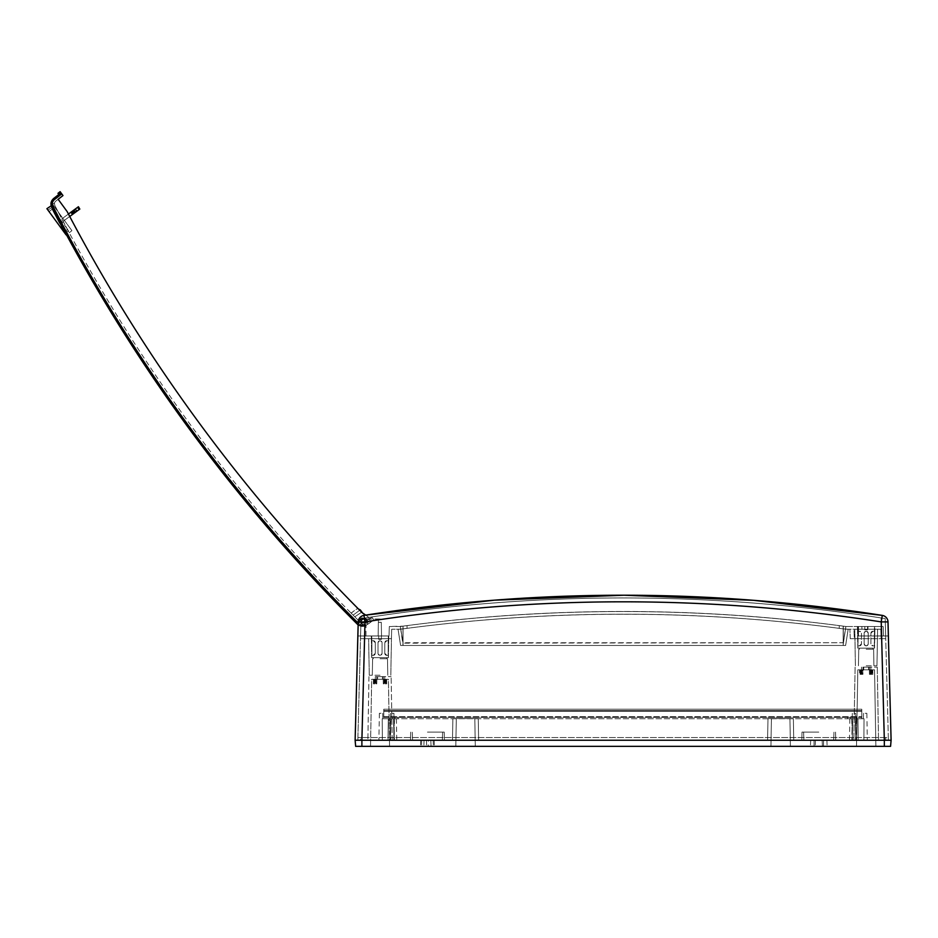<?xml version="1.0" encoding="UTF-8"?>
<svg xmlns="http://www.w3.org/2000/svg" width="938" height="938" viewBox="0 0 938 938"><rect width="100%" height="100%" fill="white"/><g stroke="black" fill="none" stroke-linecap="round" stroke-linejoin="round"><path stroke-width="0.7" stroke-dasharray="4.69 3.52" d="M843.203 644.418L845.877 626.502L843.297 642.753L845.877 626.502L843.227 626.138L843.203 644.418L845.877 626.502L843.168 626.138L843.168 642.753L845.877 626.502L843.192 642.753L843.192 626.138L845.877 626.502L843.285 626.15L843.25 642.753L843.25 626.138M843.215 643.796L843.262 642.753L402.988 643.175L402.977 626.138L403.023 644.312M843.192 628.87L848.187 629.21L845.619 645.461L848.187 629.21L845.619 645.461L848.187 629.21L843.18 628.87L843.227 645.461L845.619 645.461L848.187 629.21L845.689 629.21L848.187 629.21L845.619 645.461L843.192 645.461L843.192 628.87L845.689 629.21C697.309 609.184 548.918 609.184 400.538 629.21L403.012 628.87L398.04 629.21L400.608 645.461L403.023 645.461L403.012 628.87L403 645.461L403.012 628.87L398.04 629.21L400.608 645.461L398.04 629.21L400.608 645.461L403.047 645.461L400.35 626.502L403.012 626.138L400.35 626.502L403.012 626.138L402.977 628.87L407.033 628.331C551.098 609.548 695.164 609.548 839.229 628.343L843.297 628.882L843.285 645.461L843.25 628.87L843.168 645.461L843.297 642.753L402.93 642.753L400.35 626.502L403.047 642.753L403.012 626.138L407.033 625.599C551.098 606.839 695.164 606.839 839.229 625.611L839.229 628.343M400.538 629.21L398.04 629.21L400.608 645.461L845.619 645.461L400.608 645.461L398.04 629.21L403.047 628.87L403.059 645.461L403.059 628.87L400.538 629.21C548.918 609.254 697.309 609.254 845.689 629.21L880.782 629.21L845.689 629.21C697.309 609.184 548.918 609.184 400.538 629.21L391.709 629.21L400.538 629.21M839.229 625.611L843.285 626.15M358.152 624.907A6.765 6.765 0 0 0 362.502 626.432L362.467 624.731A0.68 0.68 -33.5 0 0 362.08 624.133L360.778 622.797A1660.389 1660.389 0 0 1 354.799 616.829L361.634 612.186A1652.264 1652.264 0 0 0 362.49 613.042L367.016 616.067A6.765 6.765 0 0 1 369.748 619.795A6.765 6.765 0 0 0 367.016 616.067A6.765 6.765 53.8 0 1 369.748 619.795L369.83 619.772A6.859 6.859 0 0 0 367.063 615.996L365.738 615.117L363.944 615.398C360.497 616.207 358.586 618.377 358.222 621.906A6.765 6.765 0 0 1 363.944 615.398C449.982 601.938 536.372 595.22 623.113 595.22C709.855 595.22 796.245 601.938 882.283 615.398C885.73 616.207 887.641 618.377 888.005 621.906L881.228 621.906L882.283 615.398C885.73 616.207 887.641 618.377 888.005 621.906A6.765 6.765 0 0 0 882.283 615.398C709.503 588.513 536.724 588.513 363.944 615.398C360.497 616.207 358.586 618.377 358.222 621.906L357.859 635.976L389 635.976L389.329 626.502L403.047 626.138L400.35 626.502L402.93 642.753L400.35 626.502A1657.938 1657.376 0 0 1 845.877 626.502L843.168 626.138M403.035 644.746L403.059 626.127L403.047 642.753L400.35 626.502C548.859 606.546 697.368 606.546 845.877 626.502L883.162 626.502L858.469 626.502L858.469 635.976L883.49 635.976L883.162 626.502L858.469 626.502L858.469 635.976L883.49 635.976L883.162 626.502L845.877 626.502A1657.938 1657.376 180 0 0 400.35 626.502L389.329 626.502L389 635.976L357.859 635.976L358.222 621.906L355.127 740.246L888.392 740.246L884.335 740.246L885.683 740.246L885.73 737.538L885.683 740.246L884.335 740.246L891.1 740.246L884.335 740.246L891.1 740.246L890.572 746.343L884.335 746.343L884.335 740.246L357.835 740.246L361.892 740.246L360.544 740.246L360.497 737.538L360.544 740.246L361.892 740.246L355.127 740.246L355.654 746.343L884.335 746.343M361.892 746.343L361.892 737.538L361.892 740.246L361.892 737.538L360.497 737.538L361.892 737.538L361.892 740.246L884.335 740.246L884.335 737.538L884.335 740.246L884.335 737.538L357.906 737.538L888.321 737.538L884.335 737.538L884.335 740.246L881.122 617.954L885.202 618.599L888.392 740.246L885.202 618.599L881.122 617.954C795.635 604.647 709.632 597.963 623.113 597.928C536.595 597.963 450.592 604.647 365.105 617.954L361.024 618.599L357.835 740.246L361.892 740.246L357.835 740.246L361.024 618.599L365.105 617.954C450.592 604.647 536.595 597.963 623.113 597.928C709.632 597.963 795.635 604.647 881.122 617.954L884.335 740.246L355.127 740.246M850.238 638.684L854.307 638.684L850.238 638.684L849.91 629.21L850.238 638.684M853.967 629.21L880.782 629.21L881.122 638.684L880.782 629.21L853.967 629.21L854.307 638.684L881.122 638.684L880.782 629.21L881.122 638.684L854.307 638.684L853.967 629.21M381.297 622.375L381.531 635.976L378.143 635.976L378.436 619.033L363.252 619.033L365.902 621.695A2.626 2.626 0 0 1 363.252 624.321A2.626 2.626 0 0 1 360.626 621.695A2.626 2.626 0 0 1 363.252 619.068A2.626 2.626 0 0 1 365.879 621.695A2.626 2.626 0 0 0 361.939 619.42A2.626 2.626 0 0 0 361.939 623.969A2.626 2.626 0 0 0 365.879 621.695L363.252 624.345L364.601 624.345L366.008 625.752L365.961 635.976L381.531 635.976L381.297 622.375L378.377 622.375L378.143 635.976L378.436 618.974L363.252 618.986L360.544 621.695L365.961 625.752L365.961 635.976M381.238 619.057L378.436 619.057L378.377 622.375M365.82 621.695A2.568 2.568 0 0 0 361.962 619.467A2.568 2.568 0 0 0 361.962 623.911A2.568 2.568 0 0 0 365.82 621.695M381.285 622.304L378.377 622.304L378.143 635.976L366.019 635.976M378.377 622.304L378.436 618.974L381.227 618.974L378.436 618.974M860.193 612.08L850.954 610.79L850.965 611.752C864.883 613.698 864.883 613.698 850.965 611.752C864.883 613.698 864.883 613.698 850.965 611.752L805.355 606.112L850.965 611.752L850.954 610.79L797.675 604.342L805.355 605.162L805.355 606.112C791.367 604.623 791.367 604.623 805.355 606.112C791.367 604.623 791.367 604.623 805.355 606.112L805.355 605.162M850.954 610.79L858.61 611.857M380.042 657.644L388.414 657.644L380.042 657.644M380.042 658.722L387.488 658.722L380.042 658.722M380.042 675.243L369.267 675.243L380.042 675.243M866.184 648.158L874.556 648.158L866.184 648.158M866.184 649.248L873.63 649.248L866.184 649.248M866.184 665.769L876.96 665.769L866.184 665.769M861.963 629.21L861.87 626.502L868.013 626.502L861.87 626.502L868.013 626.502L861.87 626.502L861.963 629.21L867.92 629.21L868.013 626.502L867.92 629.21L861.963 629.21L861.87 626.502L861.963 629.21L867.92 629.21L861.963 629.21M867.92 629.21L868.013 626.502L867.92 629.21M885.202 618.588C710.476 591.057 535.75 591.057 361.024 618.588L360.497 638.684L391.381 638.684L391.709 629.21L391.381 638.684L391.521 634.569L391.381 638.684L391.521 634.569L391.381 638.684L360.497 638.684L361.024 618.599C535.75 591.057 710.476 591.057 885.202 618.588L885.73 638.684L881.122 638.684L885.73 638.684L885.202 618.599M367.333 621.695C364.612 616.43 361.892 616.43 359.172 621.695C357.718 626.537 368.775 626.537 367.333 621.695C364.612 616.43 361.892 616.43 359.172 621.695C357.718 626.537 368.775 626.537 367.333 621.695M891.1 740.246L888.005 621.906L888.368 635.976L883.49 635.976L883.162 626.502L883.49 635.976L888.368 635.976M365.961 621.695A2.708 2.708 0 0 0 361.892 619.35A2.708 2.708 0 0 0 361.892 624.04A2.708 2.708 0 0 0 365.961 621.695A2.708 2.708 0 0 0 361.892 619.35A2.708 2.708 0 0 0 361.892 624.04A2.708 2.708 0 0 0 365.961 621.695M367.309 621.695A4.057 4.057 0 0 0 361.212 618.177A4.057 4.057 0 0 0 361.212 625.212A4.057 4.057 0 0 0 367.309 621.695A4.057 4.057 0 0 0 361.212 618.177A4.057 4.057 0 0 0 361.212 625.212A4.057 4.057 0 0 0 367.309 621.695M363.944 615.398L364.999 621.906A1667.424 1666.849 0 0 1 881.228 621.906L884.335 740.246M874.931 626.502L857.426 626.502L874.931 626.502L857.426 626.502L874.931 626.502L874.556 648.158L874.931 626.502M877.593 629.21L854.776 629.21L877.593 629.21L854.776 629.21L877.593 629.21L876.96 665.769L877.593 629.21M380.042 635.976L371.296 635.976L380.042 635.976M360.239 609.817A2.791 2.791 0 0 1 360.274 609.876L353.098 615.129L360.274 609.876A2.791 2.791 0 0 0 356.334 609.219L351.07 613.077A1660.389 1660.389 0 0 0 353.098 615.129A1660.389 1660.389 0 0 0 360.028 622.058L357.261 624.087A1663.778 1663.778 0 0 0 357.636 624.462A1663.778 1663.778 0 0 1 357.261 624.087L360.028 622.058A1659.451 1658.443 -126.2 0 0 360.778 622.797L362.08 624.133A2.708 2.708 -126.2 0 1 360.544 621.519L362.056 619.268C364.436 618.717 365.726 619.666 365.926 622.117A2.708 2.708 0 0 0 360.696 620.768A2.708 2.708 0 0 0 362.08 624.133L360.778 622.797A2.708 2.708 0 0 1 362.889 619.01A2.708 2.708 0 0 1 365.926 622.117A0.68 0.68 -21.3 0 0 366.172 622.738M360.169 609.876A2.708 2.708 0 0 0 356.381 609.29L351.129 613.135A1660.389 1660.389 0 0 0 360.028 622.058L357.261 624.087A1663.778 1663.778 0 0 0 357.636 624.462L362.502 626.432A6.777 6.777 -126.2 0 0 366.266 625.224L373.887 619.948L371.882 617.216L364.343 622.433L371.882 617.216L373.887 619.948L366.266 625.224A6.765 6.765 0 0 1 357.636 624.462A6.765 6.765 0 0 0 366.266 625.224L373.887 619.948L371.882 617.216L373.887 619.948L366.266 625.224A6.777 6.777 53.8 0 1 362.502 626.432L362.467 624.731A0.68 0.68 -126.2 0 0 362.08 624.133A0.68 0.68 -126.2 0 1 362.467 624.731L362.502 626.432L362.08 624.133A2.708 2.708 53.8 0 1 360.544 621.519L362.056 619.268C364.436 618.717 365.726 619.666 365.926 622.117L365.832 622.14A0.68 0.68 -21.3 0 0 366.078 622.773L367.872 624.216L370.569 622.34L369.83 619.772M362.549 624.685A0.68 0.68 -33.5 0 0 362.162 624.075L362.502 626.432A22229.041 387.945 88.8 0 0 362.584 626.42L362.549 624.685L360.778 622.797A2.708 2.708 0 0 1 362.889 619.01A2.708 2.708 0 0 1 365.926 622.117A0.68 0.68 -126.2 0 0 366.172 622.75L367.872 624.11L366.172 622.75L367.872 624.11L370.569 622.34M365.832 622.14A2.626 2.626 0 0 0 363.909 619.15A2.626 2.626 0 0 0 362.162 624.075M362.502 626.432L357.636 624.462A6.765 6.765 0 0 0 362.584 626.42M365.621 615.129L367.016 616.067A6.765 6.765 0 0 1 369.748 619.795L370.475 622.304L369.748 619.795L370.475 622.304L367.872 624.216M358.175 623.922L358.586 623.5A5.417 5.417 -126.2 0 0 362.478 625.083A5.417 5.417 53.8 0 1 358.586 623.5L360.028 622.058L364.343 622.433L371.882 617.216L364.343 622.433A3.389 3.389 0 0 1 360.028 622.058A3.389 3.389 0 0 0 364.343 622.433L360.028 622.058A1659.451 1658.443 53.8 0 0 360.778 622.797A1660.389 1660.389 0 0 1 354.799 616.829L361.634 612.186A1652.264 1652.264 0 0 0 362.49 613.042L367.016 616.067A6.765 6.765 -126.2 0 1 369.748 619.795L370.475 622.304L367.872 624.11L370.475 622.304L367.872 624.11L366.172 622.75A0.68 0.68 0 0 1 365.926 622.117A0.68 0.68 0 0 0 366.172 622.75L367.872 624.11M61.767 193.92L54.463 199.571L53.642 198.493L60.97 192.829L58.824 194.483L57.992 193.334L60.114 191.657L62.975 195.561L58.156 199.29L67.126 211.542A1652.205 1652.135 53.8 0 0 362.49 613.042L367.063 615.996M55.248 214.544L57.781 218.495L52.153 207.697L57.781 218.495A1663.778 1663.778 0 0 0 57.91 218.742L63.174 228.661M61.931 226.339L60.091 222.869M54.463 199.571A5.417 5.417 53.8 0 0 52.962 206.337L51.766 206.958C50.945 204.789 50.945 204.789 51.766 206.958L57.91 218.742A1663.778 1663.778 0 0 1 57.781 218.495L55.6 214.333M53.806 210.886L52.563 208.494M57.781 218.495A1663.778 1663.778 0 0 0 57.91 218.742L63.256 229.693L57.546 218.929A1664.176 1664.176 0 0 1 57.417 218.683A1664.176 1664.176 0 0 0 57.546 218.929A1664.176 1664.176 0 0 1 57.417 218.683M66.41 234.688L53.185 209.702L65.531 233.081L65.05 233.456L46.9 208.682M362.49 613.042L367.016 616.067M369.748 619.795L370.475 622.304M366.078 622.773L366.172 622.75A0.68 0.68 -126.2 0 1 365.926 622.117M58.121 211.847L69.213 232.765L54.779 205.399L58.121 211.847L52.692 204.437L71.898 230.654L58.121 211.847M54.779 205.399A1660.33 1660.26 53.8 0 0 354.799 616.829A1660.33 1660.26 -126.2 0 1 54.779 205.399C54.252 202.35 54.252 202.35 54.779 205.399C54.252 202.35 54.252 202.35 54.779 205.399A3.389 3.389 -126.2 0 1 55.717 201.178A3.389 3.389 53.8 0 0 54.779 205.399M69.717 216.467L63.092 221.321L73.316 213.829L71.605 211.73L61.814 218.894A1672.688 1666.322 143.8 0 0 63.092 221.321A1672.688 1666.322 143.8 0 1 61.814 218.894A1672.688 1666.322 -36.2 0 0 63.092 221.321A1672.688 1666.322 -36.2 0 1 61.814 218.894L68.439 214.04M60.114 219.14L68.568 230.689L60.114 219.14M79.824 209.068L78.417 206.735L77.608 207.333L78.417 206.735L79.824 209.068L78.417 206.735L77.608 207.333L79.155 209.549L79.824 209.068M73.316 213.829L73.832 213.454L73.316 213.829L71.605 211.73L73.316 213.829L63.092 221.321L76.834 211.249L75.286 209.033L77.608 207.333L79.155 209.549L77.608 207.333L75.286 209.033L73.879 210.065L75.286 209.033L73.879 210.065L75.474 212.246L79.155 209.549M74.372 213.055L72.777 210.874L74.372 213.055L72.777 210.874L73.879 210.065L75.474 212.246L73.879 210.065L72.12 211.355L72.777 210.874L72.12 211.355L73.832 213.454L75.474 212.246L73.832 213.454L72.12 211.355L73.832 213.454M55.717 201.178L58.156 199.29L67.126 211.542A1652.205 1652.135 -126.2 0 0 361.634 612.186L354.799 616.829L361.634 612.186A1652.205 1652.135 53.8 0 1 67.126 211.542L58.156 199.29L55.717 201.178M72.777 210.874L73.879 210.065M75.286 209.033L76.834 211.249L75.286 209.033L77.608 207.333M76.834 211.249L75.474 212.246M52.211 208.682L53.443 211.062M59.727 223.068L61.568 226.527M62.811 228.86L63.62 229.505M66.106 234.887L65.05 233.456M823.529 746.343L814.043 746.343L827.128 746.343L823.529 746.343L823.529 740.246L826.917 740.246L814.043 740.246L823.529 740.246L823.529 746.343M814.043 746.343L810.455 746.343L814.043 746.343L814.043 740.246L810.667 740.246L814.043 740.246L814.043 746.343M428.244 746.343L420.494 746.343L434.388 746.343L428.244 746.343L428.396 740.246L434.177 740.246L420.705 740.246L428.396 740.246M475.296 746.343L455.821 746.343L475.296 746.343L455.821 746.343L475.296 746.343L474.804 718.578L456.302 718.578L455.821 746.343L456.302 718.578L474.804 718.578L475.296 746.343M790.406 746.343L770.93 746.343L790.406 746.343L770.93 746.343L790.406 746.343L789.925 718.578L771.423 718.578L770.93 746.343L771.423 718.578L789.925 718.578L790.406 746.343L789.925 718.578L771.423 718.578L789.925 718.578L790.406 746.343M380.042 746.343L389.575 746.343L380.042 746.343M866.184 746.343L875.881 746.343L866.184 746.343M822.392 746.343L815.192 746.343L822.392 746.343L822.169 740.246L822.392 746.343M431.034 746.343L423.835 746.343L431.034 746.343L430.823 740.246L431.034 746.343M815.403 740.246L815.192 746.343L815.403 740.246L822.169 740.246L815.403 740.246M386.679 679.311A24611.936 18597.656 91.5 0 1 386.691 683.849L385.166 683.849A24452.523 18477.193 -88.5 0 0 385.272 679.311L386.679 679.311A24611.936 18597.656 91.5 0 1 386.691 683.849L385.166 683.849A24452.523 18477.193 -88.5 0 0 385.272 679.311L386.679 679.311M384.603 679.311L386.01 679.311A24611.936 18597.656 88.5 0 1 386.128 683.849L384.603 683.849A24452.523 18477.193 -91.5 0 0 384.603 679.311L383.196 679.311L384.908 680.331L385.835 680.331L384.029 679.311L385.19 679.311L383.196 679.311L384.908 680.331L386.526 680.331L384.521 680.331A17368.805 15090.943 92 0 1 384.545 683.849L383.314 683.849A17276.518 10597.055 -91.3 0 0 383.196 679.311L385.19 679.311L382.481 679.311L382.446 676.603L377.639 676.603L384.732 676.603L382.446 676.603L382.481 679.311L377.604 679.311L377.639 676.603L375.352 676.603L377.639 676.603L377.604 679.311L382.481 679.311L382.446 676.603L382.481 679.311L383.337 679.311L377.604 679.311L383.337 679.311L383.302 676.603L383.337 679.311L384.779 679.311L383.337 679.311L383.302 676.603L383.337 679.311L384.779 679.311L383.196 679.311A17276.518 10597.055 -91.3 0 1 383.314 683.849L384.545 683.849A17368.805 15090.943 92 0 0 384.521 680.331L385.67 680.331A20862.07 18126.076 92 0 1 385.588 683.849A20862.07 18126.076 92 0 0 385.67 680.331L386.526 680.331L386.538 679.311L384.029 679.311L386.538 679.311L386.526 680.331L384.029 679.311A20944.778 12847.083 -91.3 0 1 384.041 683.849L383.314 683.849L384.041 683.849A20944.778 12847.083 -91.3 0 0 384.029 679.311L386.01 679.311A24611.936 18597.656 88.5 0 1 386.128 683.849L384.603 683.849A24452.523 18477.193 -91.5 0 0 384.603 679.311M373.406 679.311A24612.686 18598.218 -91.5 0 0 373.394 683.849L374.919 683.849A24452.523 18477.193 88.5 0 1 374.813 679.311L373.406 679.311A24612.686 18598.218 -91.5 0 0 373.394 683.849L374.919 683.849A24452.523 18477.193 88.5 0 1 374.813 679.311L373.406 679.311M375.481 679.311L374.074 679.311A24611.936 18597.656 -88.5 0 0 373.957 683.849L375.481 683.849A24452.523 18477.193 91.5 0 1 375.481 679.311L376.888 679.311L375.177 680.331L374.25 680.331L376.056 679.311L374.895 679.311L376.888 679.311L375.177 680.331L373.559 680.331L375.563 680.331A17368.805 15090.943 -92 0 0 375.54 683.849L376.771 683.849A17276.518 10597.055 91.3 0 1 376.888 679.311L374.895 679.311L377.604 679.311L377.639 676.603L377.604 679.311L376.748 679.311L376.795 676.603L376.748 679.311L377.604 679.311L375.306 679.311L376.748 679.311L376.795 676.603L376.748 679.311L375.306 679.311L376.888 679.311A17276.518 10597.055 91.3 0 0 376.771 683.849L375.54 683.849A17368.805 15090.943 -92 0 1 375.563 680.331L374.414 680.331A20862.07 18126.076 -92 0 0 374.508 683.849A20862.07 18126.076 -92 0 1 374.414 680.331L373.559 680.331L373.547 679.311L376.056 679.311L373.547 679.311L373.559 680.331L376.056 679.311A20944.778 12847.083 91.3 0 0 376.044 683.849L376.771 683.849L376.044 683.849A20944.778 12847.083 91.3 0 1 376.056 679.311L374.074 679.311A24611.936 18597.656 -88.5 0 0 373.957 683.849L375.481 683.849A24452.523 18477.193 91.5 0 1 375.481 679.311M872.821 669.838A24611.936 18597.656 91.5 0 1 872.832 674.363L871.308 674.363A24452.523 18477.193 -88.5 0 0 871.414 669.838L872.821 669.838A24611.936 18597.656 91.5 0 1 872.832 674.363L871.308 674.363A24452.523 18477.193 -88.5 0 0 871.414 669.838L872.821 669.838M870.745 669.838L872.152 669.838A24611.936 18597.656 88.5 0 1 872.27 674.363L870.804 674.363A21173.111 15999.161 -91.5 0 0 870.745 669.838L869.338 669.838L871.05 670.846L871.977 670.846L870.171 669.838L871.332 669.838L869.338 669.838L871.05 670.846L872.668 670.846L870.663 670.846A17368.805 15090.943 92 0 1 870.687 674.363L869.456 674.363A17276.518 10597.055 -91.3 0 0 869.338 669.838L871.332 669.838L868.623 669.838L868.588 667.129L862.925 667.129L870.874 667.129L868.588 667.129L868.623 669.838L863.746 669.838L863.781 667.129L861.494 667.129L863.781 667.129L863.746 669.838L868.623 669.838L863.746 669.838L863.781 667.129L863.746 669.838L861.319 670.846L863.03 669.838L861.037 669.838L863.03 669.838L859.7 670.846L861.705 670.846A17368.805 15090.943 -92 0 0 861.682 674.363L859.536 674.363A24611.936 18597.656 -91.5 0 1 859.548 669.838A24612.686 18598.218 -91.5 0 0 859.536 674.363L861.061 674.363A24452.523 18477.193 88.5 0 1 860.955 669.838L859.548 669.838L860.955 669.838A24452.523 18477.193 88.5 0 0 861.061 674.363L862.913 674.363A17276.518 10597.055 91.3 0 1 863.03 669.838L868.623 669.838L868.588 667.129L868.623 669.838L869.479 669.838L869.432 667.129L869.479 669.838L870.921 669.838L869.479 669.838L869.432 667.129L869.479 669.838L870.921 669.838L869.338 669.838A17276.518 10597.055 -91.3 0 1 869.456 674.363L870.687 674.363A17368.805 15090.943 92 0 0 870.663 670.846L871.812 670.846A20862.07 18126.076 92 0 1 871.719 674.363A20862.07 18126.076 92 0 0 871.812 670.846L872.668 670.846L872.68 669.838L870.171 669.838L872.68 669.838L872.668 670.846L870.171 669.838A21338.714 13088.723 -91.3 0 1 870.23 674.363L870.183 674.363A20944.778 12847.083 -91.3 0 0 870.171 669.838L872.152 669.838A24611.936 18597.656 88.5 0 1 872.27 674.363L870.745 674.363A24452.523 18477.193 -91.5 0 0 870.745 669.838M861.623 669.838L860.216 669.838A24611.936 18597.656 -88.5 0 0 860.099 674.363L861.623 674.363A24452.523 18477.193 91.5 0 1 861.623 669.838L863.03 669.838L862.925 667.129L863.03 669.838L861.447 669.838L862.89 669.838L862.925 667.129L862.89 669.838L861.447 669.838L863.03 669.838A17276.518 10597.055 91.3 0 0 862.913 674.363L861.682 674.363A17368.805 15090.943 -92 0 1 861.705 670.846L860.556 670.846A20862.07 18126.076 -92 0 0 860.638 674.363A20862.07 18126.076 -92 0 1 860.556 670.846L859.7 670.846L859.689 669.838L862.198 669.838L859.689 669.838L859.7 670.846L862.198 669.838A20944.778 12847.083 91.3 0 0 862.186 674.363L862.913 674.363L862.186 674.363A20944.778 12847.083 91.3 0 1 862.198 669.838L860.216 669.838A24611.936 18597.656 -88.5 0 0 860.099 674.363L861.623 674.363A24452.523 18477.193 91.5 0 1 861.623 669.838M380.042 676.603L391.123 676.603L380.042 676.603M866.184 667.129L877.265 667.129L866.184 667.129M424.058 740.246L423.835 746.343L424.058 740.246L430.823 740.246L424.058 740.246M865.164 713.302L866.853 713.302L865.164 713.302M853.99 713.302L855.679 713.302L853.99 713.302M853.99 740.246L863.886 740.246L853.99 740.246M852.642 718.719L852.267 740.246L852.642 718.719L852.267 740.246L852.642 718.719L849.84 718.719L852.642 718.719L852.267 740.246L852.642 718.719L852.267 740.246L852.642 718.719L849.84 718.719L852.642 718.719L852.267 740.246L852.642 718.719L852.267 740.246L852.642 718.719L849.84 718.719L855.35 718.719L855.726 740.246L855.35 718.719L857.93 718.719L855.35 718.719L855.726 740.246L855.35 718.719L855.726 740.246L855.35 718.719L857.93 718.719L858.188 740.246L863.886 740.246L858.188 740.246L857.93 718.719L864.015 718.719L857.93 718.719L858.188 740.246L857.93 718.719L855.35 718.719L855.726 740.246L855.35 718.719L855.726 740.246L855.35 718.719L864.015 718.719L863.886 740.246L867.322 740.246L863.886 740.246L867.322 740.246L863.886 740.246L867.322 740.246L863.886 740.246L864.015 718.719L855.35 718.719L855.726 740.246L855.35 718.719L853.99 718.719L856.277 718.719L852.642 718.719M864.015 718.719L863.886 740.246L864.015 718.719L857.93 718.719L858.188 740.246L857.93 718.719L864.015 718.719L863.886 740.246L864.015 718.719L863.382 718.719L864.015 718.719M381.063 713.302L379.374 713.302L381.063 713.302M392.225 713.302L393.913 713.302L392.225 713.302M391.896 740.246L392.565 740.516L391.896 740.246M392.225 740.246L367.86 740.246L396.762 740.246L367.86 740.246L392.225 740.246L391.123 676.603L392.225 740.246M393.585 718.719L394.382 740.246L393.585 718.719L393.96 740.246L393.585 718.719L396.387 718.719L393.585 718.719L393.96 740.246L393.585 718.719L393.96 740.246L393.585 718.719L396.387 718.719L393.585 718.719L393.96 740.246L393.585 718.719L393.96 740.246L393.585 718.719L389.95 718.719L394.511 718.719L390.876 718.719L390.501 740.246L390.876 718.719L388.297 718.719L388.039 740.246L388.297 718.719L382.212 718.719L382.341 740.246L378.905 740.246L382.341 740.246L378.905 740.246L382.341 740.246L378.905 740.246L382.341 740.246L382.212 718.719L390.876 718.719L390.501 740.246L390.876 718.719L390.501 740.246L390.876 718.719L388.297 718.719L388.039 740.246L388.297 718.719L382.212 718.719L382.341 740.246L382.212 718.719L390.876 718.719L390.501 740.246L390.876 718.719L390.501 740.246L390.876 718.719L388.297 718.719L388.039 740.246L388.297 718.719L382.212 718.719L382.341 740.246L382.212 718.719L390.876 718.719L390.501 740.246L390.876 718.719L393.585 718.719L389.95 718.719L394.933 718.719L389.188 718.719L393.585 718.719M818.792 740.246L801.861 740.246L818.792 740.246M818.792 732.121L802.002 732.121L818.792 732.121M767.976 718.578L793.36 718.578L793.747 740.246L767.589 740.246L793.747 740.246L767.589 740.246L793.747 740.246L793.36 718.578L767.976 718.578L767.589 740.246L767.976 718.578L767.589 740.246L767.976 718.578L793.36 718.578L767.976 718.578M888.321 737.538L888.392 740.246L888.321 737.538M771.423 718.578L770.93 746.343L771.423 718.578M427.435 740.246L444.366 740.246L427.435 740.246M427.435 732.121L444.225 732.121L427.435 732.121M452.866 718.578L478.251 718.578L478.626 740.246L452.479 740.246L478.626 740.246L452.479 740.246L478.626 740.246L478.251 718.578L452.866 718.578L452.479 740.246L452.866 718.578L452.479 740.246L452.866 718.578L478.251 718.578L452.866 718.578M357.906 737.538L357.835 740.246L357.906 737.538M456.302 718.578L474.804 718.578L456.302 718.578L455.821 746.343L456.302 718.578M382.212 718.719L382.845 718.719L382.212 718.719M872.152 669.838L857.824 669.838L859.548 669.838L857.824 669.838L856.488 746.343L857.824 669.838L872.152 669.838M860.216 669.838L874.544 669.838L875.881 746.343L874.544 669.838L860.216 669.838M386.01 679.311L371.683 679.311L370.522 746.343L371.683 679.311L386.01 679.311M374.074 679.311L388.402 679.311L389.575 746.343L388.402 679.311L374.074 679.311M478.251 718.578L478.626 740.246L478.251 718.578M793.36 718.578L793.747 740.246L793.36 718.578M866.184 740.246L853.826 740.246L866.184 740.246M371.788 657.644L388.309 657.644L371.788 657.644L371.788 635.976L388.309 635.976L371.788 635.976L388.309 635.976L371.788 635.976L371.788 657.644L388.309 657.644L371.788 657.644M386.808 655.345L384.779 653.305L384.779 642.741L386.808 640.713L388.191 640.713L388.191 655.345L386.808 655.345L384.779 653.305L384.779 642.741L386.808 640.713L388.191 640.713L386.808 640.713A2.028 2.028 0 0 0 384.779 642.741L384.779 653.305A2.028 2.028 0 0 0 386.808 655.345L388.191 655.345L388.191 640.713L386.808 640.713A2.028 2.028 0 0 0 384.779 642.741L384.779 653.305A2.028 2.028 0 0 0 386.808 655.345L388.191 655.345L386.808 655.345L388.191 655.345L388.191 640.713L386.808 640.713L384.779 642.741L384.779 653.305L386.808 655.345L388.191 655.345L386.808 655.345A2.028 2.028 0 0 1 384.779 653.305L386.808 655.345A2.028 2.028 0 0 1 384.779 653.305L384.779 642.741A2.028 2.028 0 0 1 386.808 640.713L384.779 642.741A2.028 2.028 0 0 1 386.808 640.713L388.191 640.713L388.191 655.345L386.808 655.345M373.277 640.713L375.306 642.741L375.306 653.305L373.277 655.345L371.894 655.345L371.894 640.713L373.277 640.713L375.306 642.741L375.306 653.305L373.277 655.345L371.894 655.345L373.277 655.345A2.028 2.028 0 0 0 375.306 653.305L375.306 642.741A2.028 2.028 0 0 0 373.277 640.713L371.894 640.713L371.894 655.345L373.277 655.345A2.028 2.028 0 0 0 375.306 653.305L375.306 642.741A2.028 2.028 0 0 0 373.277 640.713L371.894 640.713L373.277 640.713L371.894 640.713L371.894 655.345L373.277 655.345L375.306 653.305L375.306 642.741L373.277 640.713L371.894 640.713L373.277 640.713A2.028 2.028 0 0 1 375.306 642.741L373.277 640.713A2.028 2.028 0 0 1 375.306 642.741L375.306 653.305A2.028 2.028 0 0 1 373.277 655.345L375.306 653.305A2.028 2.028 0 0 1 373.277 655.345L371.894 655.345L371.894 640.713L373.277 640.713M378.014 642.741C379.362 640.126 380.722 640.126 382.071 642.741L382.071 653.305C380.722 655.932 379.362 655.932 378.014 653.305L378.014 642.741C379.362 640.126 380.722 640.126 382.071 642.741L382.071 653.305C380.722 655.932 379.362 655.932 378.014 653.305L378.014 642.741L378.014 653.305A2.028 2.028 0 0 0 380.042 655.345A2.028 2.028 0 0 0 382.071 653.305L382.071 642.741A2.028 2.028 0 0 0 380.042 640.713A2.028 2.028 0 0 0 378.014 642.741L378.014 653.305A2.028 2.028 0 0 0 380.042 655.345A2.028 2.028 0 0 0 382.071 653.305L382.071 642.741A2.028 2.028 0 0 0 380.042 640.713A2.028 2.028 0 0 0 378.014 642.741L378.014 653.305C379.362 655.932 380.722 655.932 382.071 653.305L382.071 642.741C380.722 640.126 379.362 640.126 378.014 642.741L378.014 653.305C379.362 655.932 380.722 655.932 382.071 653.305L382.071 642.741C380.722 640.126 379.362 640.126 378.014 642.741A2.028 2.028 0 0 1 380.042 640.713A2.028 2.028 0 0 1 382.071 642.741L382.071 653.305A2.028 2.028 0 0 1 380.042 655.345A2.028 2.028 0 0 1 378.014 653.305L378.014 642.741A2.028 2.028 0 0 1 380.042 640.713A2.028 2.028 0 0 1 382.071 642.741L382.071 653.305A2.028 2.028 0 0 1 380.042 655.345A2.028 2.028 0 0 1 378.014 653.305L378.014 642.741M378.694 635.976L381.403 635.976L378.694 635.976L381.403 635.976L378.694 635.976L378.694 639.364L381.403 639.364L381.403 635.976L381.403 639.364L378.694 639.364L378.694 635.976M388.309 657.644L388.309 635.976L388.309 657.644M388.191 640.713L386.808 640.713L388.191 640.713M371.894 655.345L373.277 655.345L371.894 655.345M381.403 639.364L381.403 635.976L381.403 639.364L378.694 639.364L381.403 639.364M874.439 648.158L857.918 648.158L874.439 648.158L874.439 626.502L857.918 626.502L874.439 626.502L857.918 626.502L874.439 626.502L874.439 648.158L857.918 648.158L874.439 648.158M859.407 645.86L861.447 643.831L861.447 633.267L859.407 631.239L858.036 631.239L858.036 645.86L859.407 645.86L861.447 643.831L861.447 633.267L859.407 631.239L858.036 631.239L859.407 631.239A2.028 2.028 0 0 1 861.447 633.267L861.447 643.831A2.028 2.028 0 0 1 859.407 645.86L858.036 645.86L858.036 631.239L859.407 631.239A2.028 2.028 0 0 1 861.447 633.267L861.447 643.831A2.028 2.028 0 0 1 859.407 645.86L858.036 645.86L859.407 645.86L861.447 643.831L861.447 633.267L859.407 631.239L858.036 631.239L858.036 645.86L859.407 645.86L861.447 643.831L861.447 633.267L859.407 631.239L858.036 631.239L859.407 631.239A2.028 2.028 0 0 1 861.447 633.267L861.447 643.831A2.028 2.028 0 0 1 859.407 645.86L858.036 645.86L858.036 631.239L859.407 631.239A2.028 2.028 0 0 1 861.447 633.267L861.447 643.831A2.028 2.028 0 0 1 859.407 645.86L858.036 645.86L859.407 645.86M872.95 631.239L870.921 633.267L870.921 643.831L872.95 645.86L874.333 645.86L874.333 631.239L872.95 631.239L870.921 633.267L870.921 643.831L872.95 645.86L874.333 645.86L872.95 645.86A2.028 2.028 0 0 1 870.921 643.831L870.921 633.267A2.028 2.028 0 0 1 872.95 631.239L874.333 631.239L874.333 645.86L872.95 645.86A2.028 2.028 0 0 1 870.921 643.831L870.921 633.267A2.028 2.028 0 0 1 872.95 631.239L874.333 631.239L872.95 631.239L870.921 633.267L870.921 643.831L872.95 645.86L874.333 645.86L874.333 631.239L872.95 631.239L870.921 633.267L870.921 643.831L872.95 645.86L874.333 645.86L872.95 645.86A2.028 2.028 0 0 1 870.921 643.831L870.921 633.267A2.028 2.028 0 0 1 872.95 631.239L874.333 631.239L874.333 645.86L872.95 645.86A2.028 2.028 0 0 1 870.921 643.831L870.921 633.267A2.028 2.028 0 0 1 872.95 631.239L874.333 631.239L872.95 631.239M868.213 633.267C866.864 630.653 865.504 630.653 864.156 633.267L864.156 643.831C865.504 646.446 866.864 646.446 868.213 643.831L868.213 633.267C866.864 630.653 865.504 630.653 864.156 633.267L864.156 643.831C865.504 646.446 866.864 646.446 868.213 643.831L868.213 633.267L868.213 643.831A2.028 2.028 0 0 1 866.184 645.86A2.028 2.028 0 0 1 864.156 643.831L864.156 633.267A2.028 2.028 0 0 1 866.184 631.239A2.028 2.028 0 0 1 868.213 633.267L868.213 643.831A2.028 2.028 0 0 1 866.184 645.86A2.028 2.028 0 0 1 864.156 643.831L864.156 633.267A2.028 2.028 0 0 1 866.184 631.239A2.028 2.028 0 0 1 868.213 633.267C866.864 630.653 865.504 630.653 864.156 633.267L864.156 643.831C865.504 646.446 866.864 646.446 868.213 643.831L868.213 633.267C866.864 630.653 865.504 630.653 864.156 633.267L864.156 643.831C865.504 646.446 866.864 646.446 868.213 643.831L868.213 633.267L868.213 643.831A2.028 2.028 0 0 1 866.184 645.86A2.028 2.028 0 0 1 864.156 643.831L864.156 633.267A2.028 2.028 0 0 1 866.184 631.239A2.028 2.028 0 0 1 868.213 633.267L868.213 643.831A2.028 2.028 0 0 1 866.184 645.86A2.028 2.028 0 0 1 864.156 643.831L864.156 633.267A2.028 2.028 0 0 1 866.184 631.239A2.028 2.028 0 0 1 868.213 633.267M867.533 626.502L864.824 626.502L867.533 626.502L864.824 626.502L867.533 626.502L867.533 629.879L864.824 629.879L864.824 626.502L864.824 629.879L867.533 629.879L867.533 626.502L867.533 629.879L864.824 629.879L864.824 626.502L864.824 629.879L867.533 629.879L867.533 626.502M827.21 608.07L840.202 609.723L827.21 608.07L827.128 608.75L824.174 608.375L829.497 609.043L829.579 608.375L829.497 609.043L840.12 610.392L827.128 608.75M816.552 606.722L825.569 607.871L816.552 606.722L815.591 607.285L825.487 608.539L816.459 607.39M839.92 609.688L843.403 610.122L839.264 610.286L843.309 610.802L839.838 610.357L839.956 609.688M383.759 711.274L383.759 710.594L861.776 710.594L861.776 711.274L861.788 710.594L383.759 710.594L383.771 709.234L383.759 710.594L861.788 710.594L861.776 709.234L383.759 709.234L861.788 709.234L861.788 710.594L383.771 710.594L383.759 716.691L383.759 717.359L861.788 717.359L383.759 717.359L383.771 709.234L861.776 709.234L861.788 717.359L861.776 709.234L383.759 709.234L383.759 711.274L383.771 716.691L383.771 711.274L861.788 711.274L861.788 716.691L861.788 711.274L383.759 711.274M850.614 717.359L847.565 717.359L853.322 717.359L850.614 717.359L850.614 718.719L847.565 718.719L853.322 718.719L850.614 718.719L850.614 717.359M853.322 717.359L856.371 717.359L853.322 717.359L853.322 718.719L856.371 718.719L853.322 718.719L853.322 717.359M392.236 717.359L397.982 717.359L389.188 717.359L392.236 717.359L392.236 718.719M861.776 718.719L861.776 716.691L861.788 718.719L383.759 718.719L383.759 716.691L861.788 716.691L383.759 716.691L383.771 718.719L861.788 718.719M394.933 718.719L397.982 718.719L394.945 718.719L394.933 717.359L394.945 718.719M361.892 740.246L365.105 617.954L361.892 740.246L364.999 621.906L358.222 621.906M407.033 625.599L407.033 628.331M843.297 626.15L843.297 628.882M360.778 622.797L362.08 624.133M370.076 620.933L366.77 623.231L370.076 620.933M52.962 206.337A1662.359 1662.288 53.8 0 0 358.586 623.5M70.948 212.211L72.554 214.392M421.69 740.246L421.537 746.343M433.18 740.246L433.333 746.343M426.485 740.246L426.626 746.343M824.268 608.387L824.35 607.707M824.49 608.41L824.584 607.742M828.629 608.938L828.711 608.258M829.438 609.032L829.52 608.363M830.048 609.114L830.13 608.445M832.909 609.477L832.991 608.809M833.483 609.548L833.577 608.879L833.448 609.548M834.245 609.641L834.328 608.973M835.746 609.841L835.84 609.161M837.165 610.017L837.247 609.348M840.026 610.38L840.108 609.712M839.803 610.357L839.885 609.677M828.547 608.926L828.629 608.258M815.661 607.296L815.743 606.616M815.591 607.285L815.685 606.616L815.591 607.285M816.177 607.355L816.259 606.687M818.991 607.718L819.085 607.038M820.41 607.894L820.492 607.226L820.457 607.894M824.807 608.457L824.901 607.777M825.041 608.481L825.123 607.812M822.18 608.117L822.263 607.449M820.762 607.941L820.844 607.261M819.695 607.12L819.613 607.789M822.861 608.211L822.954 607.531M823.095 608.234L823.177 607.566M820.222 607.871L820.304 607.203M819.648 607.801L819.73 607.12M825.217 607.824L825.135 608.492L825.252 607.824M825.393 608.528L825.475 607.859M822.532 608.164L822.614 607.496M821.113 607.988L821.196 607.308M839.264 610.286L839.346 609.606L839.264 610.286M839.322 610.286L839.404 609.618M842.734 610.72L842.816 610.052L842.699 610.72M843.309 610.802L843.403 610.122L843.309 610.802M843.25 610.79L843.332 610.122M392.225 717.359L392.225 718.719M794.509 604.963L794.474 604.013M861.764 613.264L861.799 612.315M855.409 665.769L854.776 629.21L855.409 665.769M858.739 649.248L858.446 665.769L858.739 649.248M873.63 649.248L873.923 665.769L873.63 649.248M872.95 649.248L872.973 648.158L872.95 649.248M859.407 649.248L859.396 648.158L859.407 649.248M857.813 648.158L857.426 626.502L857.813 648.158M390.818 675.243L391.521 634.569L390.818 675.243M369.267 675.243L368.634 638.684L369.267 675.243M372.597 658.722L372.304 675.243L372.597 658.722M387.488 658.722L387.781 675.243L387.488 658.722M386.808 658.722L386.831 657.644L386.808 658.722M373.277 658.722L373.254 657.644L373.277 658.722M388.414 657.644L388.789 635.976L388.414 657.644M371.671 657.644L371.296 635.976L371.671 657.644M52.692 204.437L54.51 202.995M63.948 231.944L67.642 229.423M49.057 211.625L52.575 208.857M71.898 230.654L69.213 232.765M51.649 207.603L47.955 210.112M68.568 230.689L65.531 233.081M826.917 740.246L827.128 746.343M810.667 740.246L810.455 746.343M434.177 740.246L434.388 746.343M420.705 740.246L420.494 746.343M385.19 679.311L385.201 680.331L385.19 679.311M374.895 679.311L374.883 680.331L374.895 679.311M871.332 669.838L871.343 670.846L871.332 669.838M861.037 669.838L861.025 670.846L861.037 669.838M861.494 667.129L861.447 669.838L861.494 667.129M870.874 667.129L870.921 669.838L870.874 667.129M384.732 676.603L384.779 679.311L384.732 676.603M375.352 676.603L375.306 679.311L375.352 676.603M849.84 718.719L849.465 740.246M396.387 718.719L396.762 740.246M410.656 732.121L410.516 740.246L410.656 732.121M444.225 732.121L444.366 740.246L444.225 732.121M442.337 740.246L442.619 732.121L442.337 740.246M412.544 740.246L412.263 732.121L412.544 740.246M802.002 732.121L801.861 740.246L802.002 732.121M835.57 732.121L835.711 740.246L835.57 732.121M833.683 740.246L833.964 732.121L833.683 740.246M803.889 740.246L803.608 732.121L803.889 740.246M390.548 713.302L390.079 740.246L390.548 713.302M393.913 713.302L394.382 740.246L393.913 713.302M379.374 713.302L378.905 740.246M382.739 713.302L382.845 718.719M393.749 740.246L394.511 718.719M390.712 740.246L389.95 718.719M852.314 713.302L851.845 740.246L852.314 713.302M855.679 713.302L856.148 740.246L855.679 713.302M863.488 713.302L863.382 718.719M866.853 713.302L867.322 740.246M855.515 740.246L856.277 718.719M852.478 740.246L851.716 718.719M368.962 676.603L367.86 740.246L368.962 676.603M855.104 667.129L853.826 740.246L855.104 667.129M877.265 667.129L878.531 740.246L877.265 667.129M857.918 648.158L857.918 626.502L857.918 648.158M824.174 608.375L824.256 607.695M840.12 610.392L840.202 609.723M823.189 608.246L823.271 607.578M825.487 608.539L825.569 607.871M847.565 718.719L847.565 717.359M389.188 718.719L389.188 717.359M856.371 718.719L856.371 717.359M397.982 718.719L397.982 717.359"/><path stroke-width="1.41" d="M805.355 605.162L830.845 608.152M830.904 608.164L850.954 610.79M858.61 611.857L860.193 612.08M355.127 740.246L355.654 746.343L361.892 746.343L361.892 740.246L355.127 740.246L358.222 621.906A6.765 6.765 0 0 1 363.944 615.398C449.982 601.938 536.372 595.22 623.113 595.22C709.855 595.22 796.245 601.938 882.283 615.398A6.765 6.765 0 0 1 888.005 621.906L891.1 740.246L361.892 740.246L884.335 740.246L881.228 621.906L882.283 615.398L753.742 600.32L624.028 595.22L494.303 600.179L365.738 615.117L362.549 612.983L360.239 609.817L362.549 612.983M363.944 615.398L364.999 621.906A1667.424 1666.849 180 0 1 881.228 621.906L888.005 621.906L888.368 635.976M357.261 624.087A1663.778 1663.778 0 0 0 357.636 624.462A6.765 6.765 0 0 0 358.152 624.907L357.636 624.462C295.986 563.14 239.553 497.539 188.374 427.669C137.183 357.8 91.654 284.237 51.766 206.958C50.945 204.789 50.945 204.789 51.766 206.958C50.277 203.909 50.898 201.084 53.642 198.493L60.97 192.829L60.114 191.657L57.992 193.334L58.824 194.483L60.97 192.829L61.767 193.92L54.463 199.571A5.417 5.417 -126.2 0 0 52.962 206.337A1662.359 1662.288 -126.2 0 0 357.272 622.199M61.767 193.92L62.975 195.561L58.156 199.29L67.126 211.542A1652.205 1652.135 -126.2 0 0 362.49 613.042L365.621 615.129M52.563 208.494L57.781 218.495A1663.778 1663.778 0 0 0 57.91 218.742L66.106 234.887L46.9 208.682L51.285 205.739M63.174 228.661L61.931 226.339M60.091 222.869L57.546 218.929L59.727 223.068M55.6 214.333L53.806 210.886M51.801 207.017L53.185 209.702L51.766 206.958L52.962 206.337M65.531 233.081L123.64 332.591L188.374 427.669C239.553 497.539 295.986 563.14 357.636 624.462L358.175 623.922M78.417 206.735L79.824 209.068L79.155 209.549L77.608 207.333L78.417 206.735M68.439 214.04L77.608 207.333M69.717 216.467L72.554 214.392L70.948 212.211M71.605 211.73L73.316 213.829L73.832 213.454L72.12 211.355M72.777 210.874L74.372 213.055L75.474 212.246L73.879 210.065M75.286 209.033L76.834 211.249L79.155 209.549M76.834 211.249L75.474 212.246M73.316 213.829L72.554 214.392M54.463 199.571L53.642 198.493C50.898 201.084 50.277 203.909 51.766 206.958M57.781 218.495L57.417 218.683A1664.176 1664.176 0 0 0 57.546 218.929L63.62 229.505M57.417 218.683L52.211 208.682M53.443 211.062L55.248 214.544M61.568 226.527L62.811 228.86M891.1 740.246L890.572 746.343L884.335 746.343L884.335 740.246M361.892 746.343L884.335 746.343M358.222 621.906L364.999 621.906L361.892 740.246"/></g></svg>
